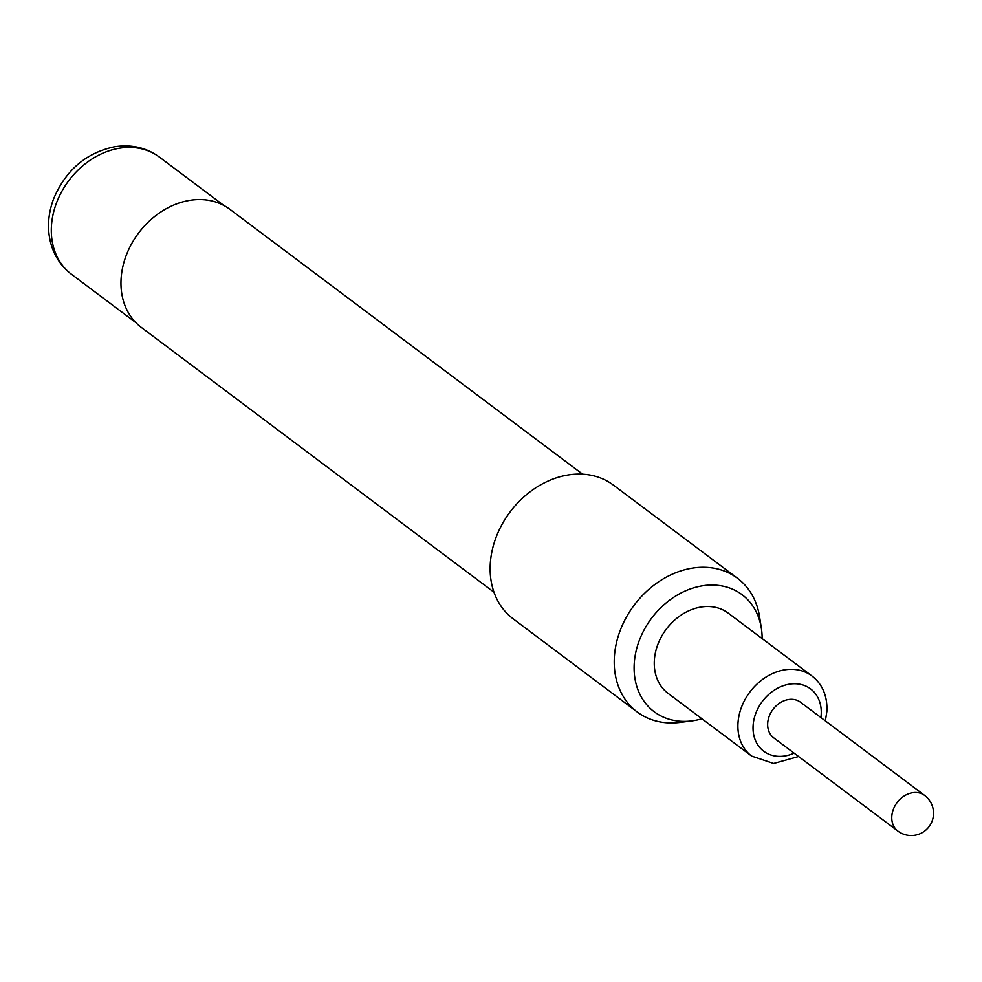 <?xml version="1.0" encoding="UTF-8"?>
<svg xmlns="http://www.w3.org/2000/svg" width="982" height="982" viewBox="0 0 982 982"><rect width="100%" height="100%" fill="white"/><g stroke="black" fill="none" stroke-linecap="round" stroke-linejoin="round"><path stroke-width="1.47" d="M924.627 795.432L800.539 702.24A22.279 17.737 126.9 0 0 779.978 702.867A22.279 17.737 126.9 0 0 767.691 723.317A22.279 17.737 126.9 0 0 773.767 737.887L897.867 831.067A22.279 22.279 0 0 0 932.9 818.534A22.279 22.279 0 0 0 924.627 795.432A22.279 17.737 126.9 0 0 912.438 792.744A22.279 17.737 126.9 0 0 891.791 816.496A22.279 17.737 126.9 0 0 897.867 831.067M751.647 756.103L668.018 693.304A50.143 39.906 -53.1 0 1 654.343 660.518A50.143 39.906 -53.1 0 1 681.987 614.523A50.143 39.906 -53.1 0 1 728.227 613.124L811.869 675.923A50.143 39.906 126.9 0 0 765.616 677.322A50.143 39.906 126.9 0 0 737.973 723.317A50.143 39.906 126.9 0 0 751.647 756.103L773.644 763.48L798.612 756.533M762.142 638.582A73.171 58.233 126.9 0 0 761.381 628.394A73.171 58.233 126.9 0 0 702.007 585.886A73.171 58.233 126.9 0 0 634.298 662.654A73.171 58.233 126.9 0 0 691.942 720.886A73.171 58.233 126.9 0 0 694.249 720.543A73.171 58.233 126.9 0 0 701.934 718.775M691.942 720.886L680.268 722.384A83.568 66.506 -53.1 0 1 637.158 711.938A83.568 66.506 -53.1 0 1 620.243 630.346A83.568 66.506 -53.1 0 1 691.77 568.222A83.568 66.506 -53.1 0 1 737.507 578.288A83.568 66.506 -53.1 0 1 759.577 616.77L761.381 628.394M582.633 474.183L229.874 209.301A73.822 58.736 126.9 0 0 189.465 200.402A73.822 58.736 126.9 0 0 126.273 255.283A73.822 58.736 126.9 0 0 141.224 327.35L493.983 592.232M737.507 578.288L613.419 485.108A83.568 66.506 126.9 0 0 567.67 475.043A83.568 66.506 126.9 0 0 496.143 537.166A83.568 66.506 126.9 0 0 513.058 618.746L637.158 711.938M820.903 717.535A38.998 31.031 126.9 0 0 821.21 714.38A38.998 31.031 126.9 0 0 789.221 684.184A38.998 31.031 126.9 0 0 753.096 725.747A38.998 31.031 126.9 0 0 794.143 753.169M71.416 274.236C61.412 266.625 54.587 256.486 50.929 243.818C47.026 229.383 47.873 214.506 53.47 199.186C65.512 170.402 85.827 152.934 114.44 146.772C131.441 144.158 146.416 147.595 159.391 157.071A73.257 58.294 126.9 0 0 119.288 148.245A73.257 58.294 126.9 0 0 56.575 202.709A73.257 58.294 126.9 0 0 71.416 274.236L135.798 322.575M811.869 675.923C822.351 684.024 827.372 695.71 826.942 710.968L825.371 720.898M159.391 157.071L223.773 205.41"/></g></svg>
